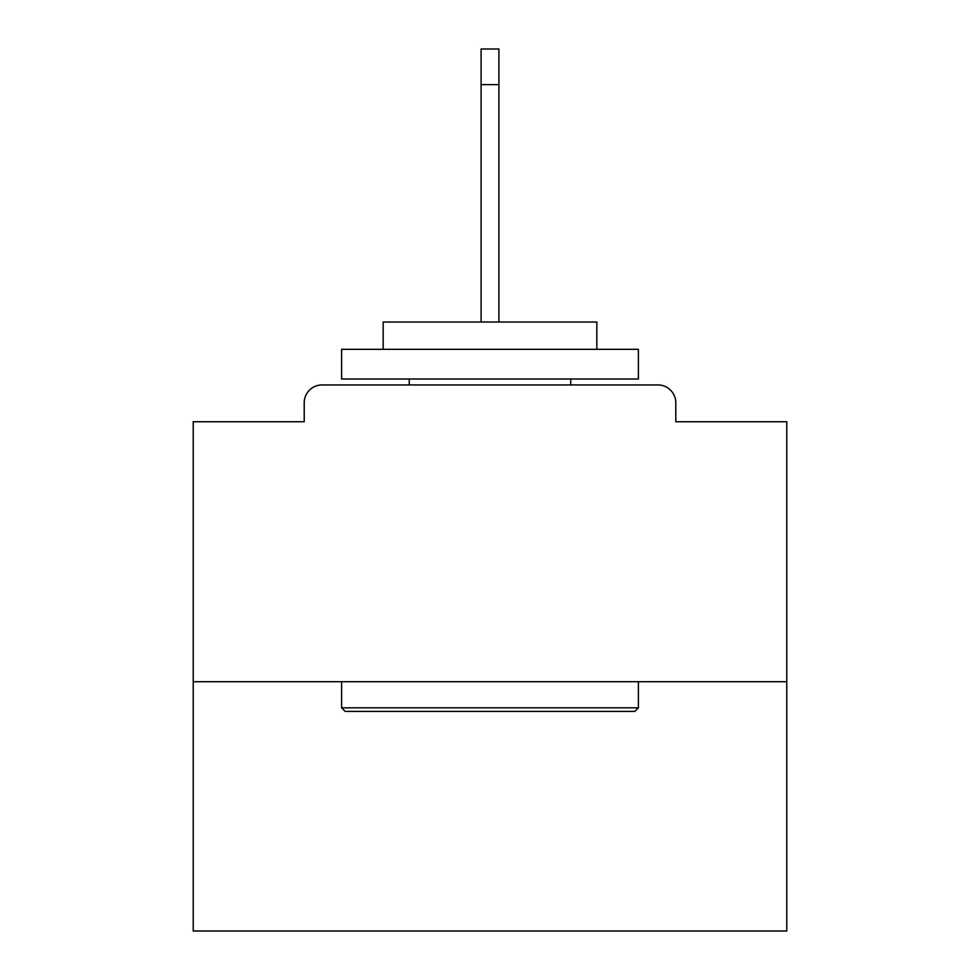 <?xml version="1.0" encoding="UTF-8"?>
<svg xmlns="http://www.w3.org/2000/svg" width="980" height="980" viewBox="0 0 980 980"><rect width="100%" height="100%" fill="white"/><g stroke="black" fill="none" stroke-linecap="round" stroke-linejoin="round"><path stroke-width="1.47" d="M675.784 421.743L675.784 402.755L675.784 421.743L786.769 421.743L786.769 931L193.232 931L193.232 421.743L304.217 421.743L304.217 402.755L304.217 421.743M786.769 681.713L193.232 681.713M675.784 402.755A17.811 17.811 0 0 0 657.972 384.944L322.028 384.944A17.811 17.811 0 0 0 304.217 402.755M657.972 384.944L582.598 384.944M397.402 384.944L322.028 384.944M634.82 711.394L345.18 711.394L341.616 707.83L638.384 707.83L634.82 711.394M341.616 349.333L638.384 349.333L638.384 379.003L341.616 379.003L341.616 349.333M596.832 349.333L596.832 322.028L383.168 322.028L383.168 349.333M341.616 681.713L341.616 707.83M638.384 681.713L638.384 707.83M409.273 379.003L409.273 384.944M570.727 379.003L570.727 384.944M481.094 84.611L481.094 49L498.906 49L498.906 84.611L481.094 84.611L481.094 322.028M498.906 84.611L498.906 322.028"/></g></svg>
